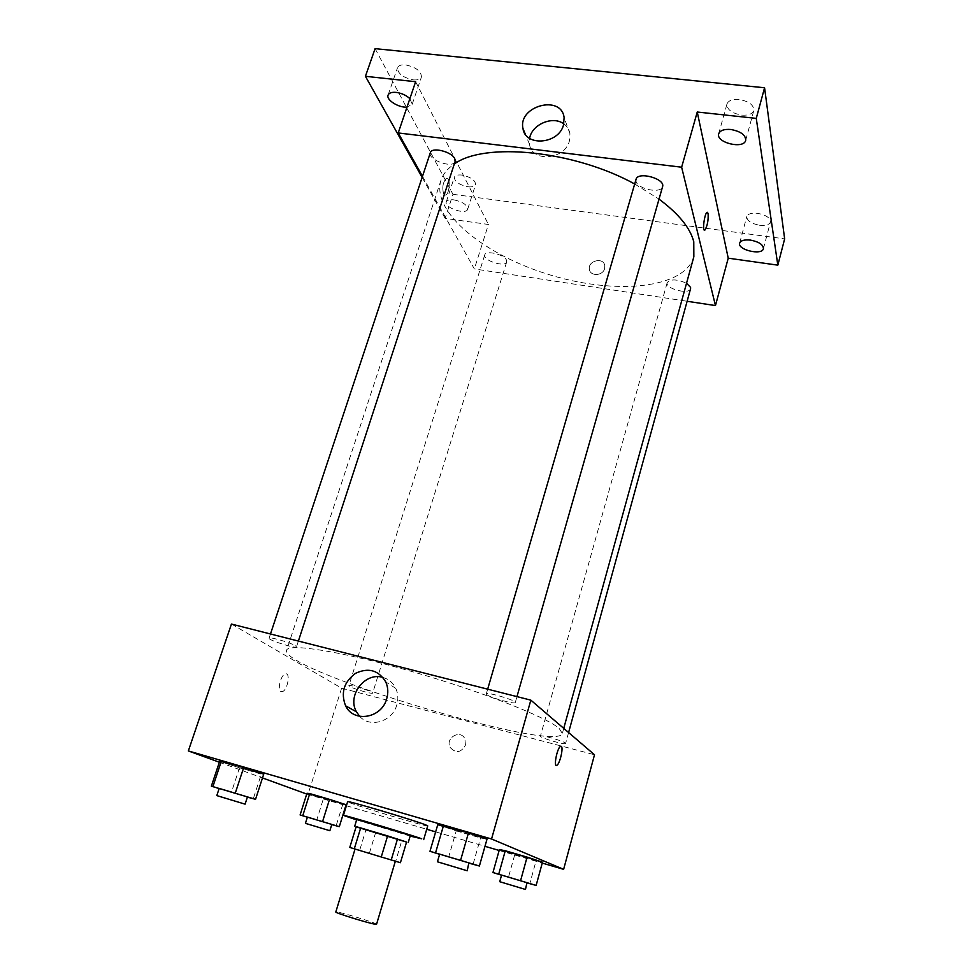 <?xml version="1.0" encoding="UTF-8"?>
<svg xmlns="http://www.w3.org/2000/svg" width="973" height="973" viewBox="0 0 973 973"><rect width="100%" height="100%" fill="white"/><g stroke="black" fill="none" stroke-linecap="round" stroke-linejoin="round"><path stroke-width="0.73" stroke-dasharray="4.87 3.65" d="M376.551 924.277C377.767 923.304 335.332 910.485 335.807 911.981M394.272 860.874L355.06 849.015L394.272 860.874M349.781 847.434L400.426 862.698M369.375 853.26L375.542 832.912L401.776 840.721L395.67 861.227M406.568 842.046L401.776 840.721M375.542 832.912L365.884 829.945L359.657 850.341M356.154 826.661L365.884 829.945M356.094 826.831L406.556 842.071M410.29 835.588L356.787 819.424M410.144 836.075L356.641 819.911M427.719 825.882C428.74 827.658 345.804 802.628 347.641 801.703M307.371 817.198L316.699 820.093L323.437 798.602L306.969 793.287L346.096 804.732L342.8 804.27L336.099 825.882M219.132 788.568L231.404 792.375L239.504 767.806L219.643 761.348L239.504 767.806L263.719 774.167L261.299 774.143L253.248 798.882M219.351 762.224L262.491 777.938M306.726 794.053L345.829 805.583M346.388 805.753L426.721 829.264M435.661 831.879L484.98 846.315M499.149 850.463L542.241 863.075M501.545 875.201L508.441 877.342L514.778 854.586L499.404 849.563L542.496 862.163L536.074 860.825L529.786 883.715M439.601 854.294L448.638 857.104L456.24 830.869L437.741 824.763L480.565 837.948L487.023 839.103L480.565 837.948L473.036 864.377M231.44 624.058L341.62 688.179L307.954 794.503M341.62 688.179L594.503 754.756M465.422 745.196L464.912 738.86C460.448 728.923 444.819 738.057 450.171 747.459C455.875 753.576 460.959 752.822 465.422 745.196L464.912 738.86C460.448 728.923 444.819 738.057 450.171 747.459C455.875 753.576 460.947 752.822 465.422 745.196M559.134 728.4L562.333 733.484C557.006 753.674 279.92 670.008 286.646 650.256C287.935 642.995 340.842 651.205 410.557 671.127C480.224 690.976 546.181 716.858 559.134 728.4M295.415 645.768L296.497 646.85C296.449 649.052 267.818 640.039 269.083 638.215C268.876 636.366 290.586 642.606 295.415 645.768M371.966 692.326L372.671 693.031C372.732 694.734 347.835 687.108 348.845 685.722C348.589 684.25 368.268 689.869 371.966 692.326M565.313 743.044L565.593 743.469C565.678 745.33 539.37 737.68 540.416 736.135C540.124 734.42 562.966 740.757 565.313 743.044M486.78 694.673C490.283 697.763 515.398 704.671 515.276 702.506C516.687 700.451 486.159 691.45 486.269 693.944L486.78 694.673M280.966 691.523L282.316 691.621C287.704 690.416 290.818 671.917 285.296 673.948C280.796 674.824 277.062 690.039 280.966 691.523M556.301 765.423C553.601 765.277 557.383 747.957 560.448 746.425L561.093 746.279M280.978 691.535L282.316 691.621C287.704 690.429 290.83 671.917 285.296 673.948C280.808 674.824 277.062 690.052 280.978 691.535M382.961 677.439C388.786 679.142 393.08 682.803 395.804 688.398C398.152 693.652 398.468 699.198 396.777 705.048C392.35 721.613 370.068 728.327 359.682 716.347M693.846 256.738C684.372 288.859 615.252 294.892 550.353 275.018C485.296 255.656 431.051 212.382 440.939 180.382C442.983 174.118 447.434 168.682 454.269 164.084M634.688 183.994L659.025 199.124M636.026 179.385L636.074 181.44C637.814 189.261 661.19 193.919 662.577 186.682M506.434 260.034L506.702 261.919C505.425 267.794 482.462 260.436 484.749 254.89C485.636 250 504.063 254.367 506.434 260.034M690.587 288.653C689.37 295.074 664.912 288.713 667.198 282.596C670.628 278.85 677.074 279.081 686.537 283.265M455.121 161.494C453.296 168.986 427.366 159.827 430.334 152.712M422.489 176.308L474.35 268.937L687.12 301.265M375.091 48.65L452.956 194.296L445.123 218.39L488.422 224.471L474.35 268.937M452.956 194.296L784.652 238.859M604.61 268.621L604.792 265.69C603.637 256.726 587.412 260.703 589.407 269.448C590.307 276.6 602.859 275.955 604.61 268.621L604.792 265.69C603.637 256.726 587.412 260.703 589.407 269.448C590.307 276.6 602.859 275.943 604.61 268.621M415.629 81.708L488.422 224.471M443.639 194.041L445.585 195.111C449.794 194.041 450.706 176.49 446.425 178.351C442.885 182.133 441.961 187.375 443.639 194.041L445.585 195.123C449.794 194.041 450.706 176.49 446.437 178.351C442.897 182.133 441.961 187.375 443.639 194.041M704.513 230.187C702.214 230.406 704.561 213.586 706.994 212.394L707.371 212.284M563.817 123.887C567.235 126.381 569.278 129.664 569.959 133.763L569.375 141.097C564.583 159.998 531.708 162.527 529.543 144.369L529.604 138.397M453.892 199.854C462.747 201.837 467.344 204.95 467.685 209.195C466.274 215.288 443.87 207.663 446.279 201.898C447.094 200.061 449.635 199.368 453.892 199.854M409.876 98.638L412.187 104.293L407.006 107.091M422.124 177.402L445.123 218.39M413.257 79.871C417.721 80.248 420.445 79.287 421.443 76.989C421.224 71.187 415.945 67.149 405.595 64.899C401.156 64.546 398.456 65.507 397.483 67.782C397.726 73.607 402.98 77.645 413.257 79.871M741.608 115.094C748.298 115.568 752.372 114.048 753.82 110.521C753.88 104.987 748.967 101.314 739.066 99.489C732.401 99.051 728.363 100.572 726.953 104.038C726.904 109.584 731.793 113.269 741.608 115.094M759.548 225.262C765.617 225.858 769.242 224.787 770.434 222.026C770.348 217.879 766.067 214.972 757.602 213.318C751.545 212.746 747.945 213.817 746.778 216.553C746.875 220.701 751.132 223.608 759.548 225.262M467.916 186.755C472.197 187.23 474.751 186.488 475.602 184.554C475.311 180.175 470.762 177.013 461.944 175.067C457.687 174.617 455.145 175.347 454.306 177.268C454.622 181.659 459.159 184.821 467.916 186.755M448.638 857.104L469.363 863.282M469.424 863.087L439.662 854.124M456.24 830.869L480.565 837.948M231.404 792.375L247.373 797.13M247.434 796.972L219.193 788.41M239.504 767.806L261.299 774.143M508.441 877.342L527.257 882.961M527.305 882.815L501.582 875.068M514.778 854.586L536.074 860.825M316.699 820.093L331.769 824.593M331.805 824.459L307.407 817.089M323.437 798.602L342.8 804.27M395.804 688.398L385.734 681.903M440.939 180.382L286.646 650.256M563.744 728.376L562.333 733.484M515.276 702.506L516.955 696.619M486.269 693.944L487.668 689.176M484.749 254.89L348.845 685.722M506.702 261.919L372.671 693.031M667.198 282.596L540.416 736.135M568.597 732.535L565.593 743.469M270.482 633.982L269.083 638.215M298.383 641.073L296.497 646.85M569.959 133.763L564.109 117.648M529.543 144.369L525.371 134.323M467.685 209.195L475.602 184.554M446.279 201.898L454.306 177.268M763.416 248.687L770.434 222.026M739.662 243.116L746.778 216.553M745.695 140.355L753.82 110.521M718.706 133.775L726.953 104.038M412.187 104.293L421.443 76.989M388.081 95.111L397.483 67.782"/><path stroke-width="1.46" d="M355.048 849.052L335.807 911.981C334.311 912.65 368.925 923.401 375.359 924.253L376.551 924.277L395.354 861.202M360.691 827.914L387.595 835.904L381.258 856.994L349.781 847.434L356.154 826.661L360.691 827.914L354.294 848.833M387.595 835.904L406.568 842.046L400.426 862.698L381.258 856.994M397.507 838.957L391.219 859.986M406.556 842.071L356.094 826.831M354.683 826.296L356.787 819.424L408.928 835.016L410.29 835.588L408.246 842.46M356.641 819.911L343.408 815.374C341.036 813.866 410.46 834.615 421.735 838.799L410.144 836.075M343.408 815.374L347.641 801.703C345.403 799.782 414.693 820.373 425.821 824.946L427.719 825.882L423.681 839.614M331.769 824.593L339.309 826.661L346.096 804.732L329.519 799.368L306.969 793.287L300.11 814.96L307.371 817.198M247.373 797.13L255.546 799.32L263.719 774.167L243.676 767.624L221.37 761.154L219.643 761.348L211.36 786.16L219.132 788.568M542.241 863.075L563.635 869.339L491.547 838.994L188.348 750.937L219.351 762.224M262.491 777.938L306.726 794.053M426.721 829.264L435.661 831.879M484.98 846.315L499.149 850.463M527.257 882.961L536.135 885.418L542.496 862.163L527.086 857.116L499.404 849.563L492.946 872.526L501.545 875.201M469.363 863.282L479.397 866.006L487.023 839.103L468.451 832.949L437.741 824.763L429.969 851.29L439.601 854.294M188.348 750.937L231.44 624.058L530.844 700.146L594.503 754.756L563.635 869.339M530.844 700.146L491.547 838.994M386.682 698.869C381.55 718.402 353.54 723.012 345.597 705.814C340.586 692.825 343.907 682 355.534 673.328C368.487 667.308 378.558 670.166 385.734 681.903C388.118 687.242 388.434 692.898 386.682 698.869M561.093 746.279L561.312 746.388C563.598 747.629 559.864 763.793 556.945 765.277C553.272 768.086 556.945 748.273 560.448 746.425L561.324 746.388C563.598 747.629 559.852 763.793 556.933 765.277L556.301 765.423M359.682 716.347L356.446 711.822C346.814 695.403 365.216 671.638 382.961 677.439M659.025 199.124C678.631 213.744 690.222 227.95 693.773 241.754L693.846 256.738L563.744 728.376M454.269 164.084C483.946 141.766 573.802 150.365 634.688 183.994M516.955 696.619L662.577 186.682C665.593 178.691 637.692 171.041 636.026 179.385L487.668 689.176M686.537 283.265L690.575 287.4L690.587 288.653L568.597 732.535M270.482 633.982L430.334 152.712C431.598 146.668 451.691 151.557 454.732 158.672L455.121 161.494L298.383 641.073M687.12 301.265L715.459 305.571L681.635 167.21L398.225 132.948L422.489 176.308M756.264 118.378L764.571 87.765L784.652 238.859L777.828 265.155L756.264 118.378L697.252 112.017L681.635 167.21M715.459 305.571L728.23 258.186L777.828 265.155M764.571 87.765L375.091 48.65L365.422 76.308L422.124 177.402M398.225 132.948L415.629 81.708L365.422 76.308M563.489 125.079C558.599 144.259 525.14 146.935 522.975 128.533C517.831 105.935 561.457 94.211 564.109 117.648L563.489 125.079M728.23 258.186L697.252 112.017M707.371 212.284L708.101 213.452C708.478 220.397 707.407 225.931 704.89 230.078C702.117 232.352 704.318 213.792 707.006 212.394L708.101 213.452C708.466 220.397 707.395 225.931 704.89 230.078L704.513 230.187M529.604 138.397C531.72 124.422 552.883 115.398 563.817 123.887M407.006 107.091C398.772 107.967 385.953 99.903 388.081 95.111C389.03 92.909 391.73 92.009 396.169 92.399C401.642 93.177 406.215 95.269 409.876 98.638M750.475 240.1C758.976 241.803 763.294 244.673 763.416 248.687C762.127 255.704 737.279 249.866 739.662 243.116C740.794 240.489 744.406 239.48 750.475 240.1M730.808 129.482C740.745 131.367 745.707 134.992 745.695 140.355C743.822 149.526 715.593 142.63 718.706 133.775C720.081 130.418 724.107 128.983 730.808 129.482M479.397 866.006L429.969 851.29M437.424 861.786L439.662 854.124L468.852 862.869L467.222 870.774L437.424 861.786L467.222 870.774M487.023 839.103L468.451 832.949L460.63 860.156M468.451 832.949L443.469 825.688L435.6 852.689M443.469 825.688L437.741 824.763M255.546 799.32L211.36 786.16M216.809 795.598L219.193 788.41L246.12 796.51L247.434 796.972L245.087 804.148L216.809 795.598L245.087 804.148M263.719 774.167L243.676 767.624L235.308 793.031M243.676 767.624L221.37 761.154L212.965 786.379M221.37 761.154L219.643 761.348M536.135 885.418L492.946 872.526M499.733 881.696L501.582 875.068L526.94 882.669L525.469 889.456L499.733 881.696L525.469 889.456M542.496 862.163L527.086 857.116L520.604 880.589M527.086 857.116L505.279 850.743L498.76 874.058M505.279 850.743L499.404 849.563M339.309 826.661L300.11 814.96M305.425 823.34L307.407 817.089L330.966 824.167L331.805 824.459L329.859 830.723L305.425 823.34L329.859 830.723M346.096 804.732L329.519 799.368L322.61 821.48M329.519 799.368L309.755 793.579L302.798 815.569M309.755 793.579L306.969 793.287M356.446 711.822L345.597 705.814M525.371 134.323L522.975 128.533"/></g></svg>
